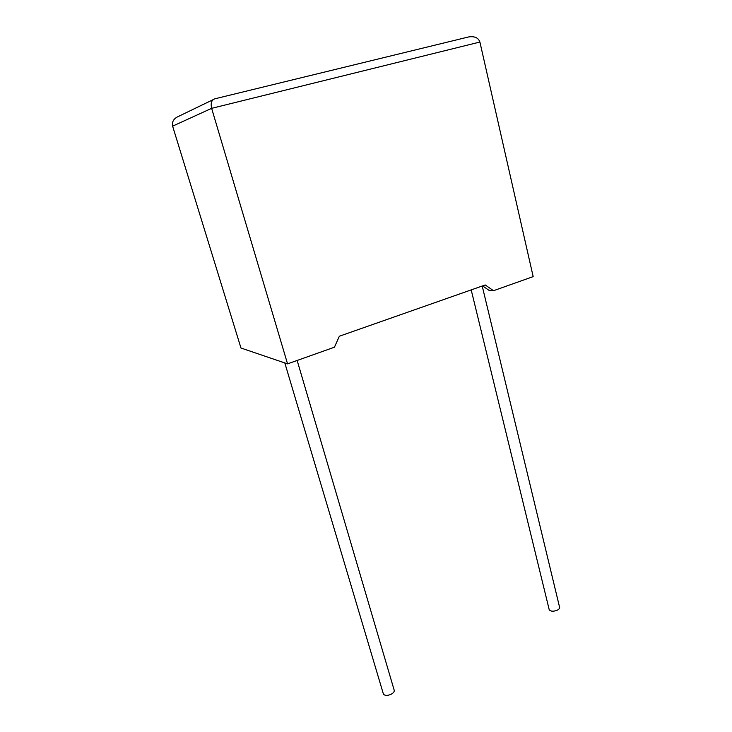 <?xml version="1.0" encoding="UTF-8"?>
<svg xmlns="http://www.w3.org/2000/svg" width="732" height="732" viewBox="0 0 732 732"><rect width="100%" height="100%" fill="white"/><g stroke="black" fill="none" stroke-linecap="round" stroke-linejoin="round"><path stroke-width="1.1" d="M383.193 693.332L383.449 694.183C384.995 695.757 387.557 695.784 391.135 694.265C393.761 692.783 394.74 691.283 394.063 689.773L297.146 360.455M482.214 286.02L559.495 606.901C559.989 608.008 559.285 609.088 557.372 610.14C553.639 611.623 550.94 611.54 549.256 609.902L549.082 609.17M479.899 42.044L211.64 108.336C210.487 103.066 211.585 99.881 214.934 98.793L468.59 36.948C474.601 36.051 478.371 37.744 479.899 42.044L533.171 276.623L493.524 290.705L485.215 284.968L339.337 336.235L334.451 347.206L287.557 363.868L211.64 108.336L172.615 126.16C171.773 121.64 173.859 118.328 178.864 116.223L212.921 99.762M172.615 126.16L240.974 348.029L287.557 363.868M493.524 290.705L488.967 290.302L482.571 285.892M383.449 694.183L284.812 362.935M549.256 609.902L471.198 289.89"/></g></svg>
